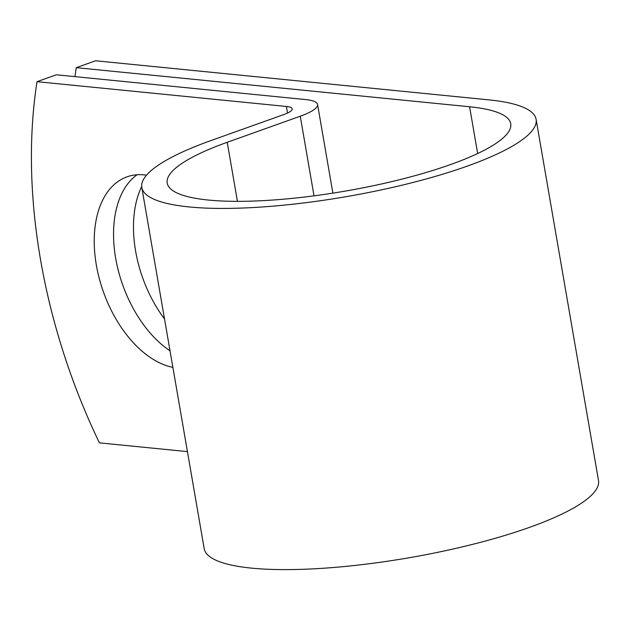 <?xml version="1.0" encoding="UTF-8"?>
<svg xmlns="http://www.w3.org/2000/svg" width="630" height="630" viewBox="0 0 630 630"><rect width="100%" height="100%" fill="white"/><g stroke="black" fill="none" stroke-linecap="round" stroke-linejoin="round"><path stroke-width="0.94" d="M164.524 318.969A100.469 60.85 70.4 0 1 135.6 251.047A100.469 60.85 70.4 0 1 141.687 186.543M146.522 175.187A100.469 60.85 -109.6 0 0 126.961 176.849A100.469 60.85 -109.6 0 0 96.343 265.065A100.469 60.85 -109.6 0 0 172.88 367.377M137.096 174.754A100.469 60.85 -109.6 0 0 115.652 258.174A100.469 60.85 -109.6 0 0 170.029 350.839M187.433 451.615L99.414 442.858A429.345 260.032 -109.6 0 1 37.02 81.679L56.33 74.781L305.715 99.579A50.235 11.017 170.2 0 1 317.567 104.462A50.235 11.017 170.2 0 1 300.266 116.219L227.233 142.293A174.313 38.217 -9.8 0 0 167.186 183.07A174.313 38.217 -9.8 0 0 345.46 191.063A174.313 38.217 -9.8 0 0 510.725 123.732A174.313 38.217 -9.8 0 0 469.586 106.761L76.277 67.662A429.345 260.032 -109.6 0 0 74.962 76.639M37.02 81.679L286.406 106.47A24.475 5.363 170.2 0 1 292.186 108.848A24.475 5.363 170.2 0 1 283.752 114.573L210.719 140.655A200.072 43.864 -9.8 0 0 141.805 187.456A200.072 43.864 -9.8 0 0 346.421 196.623A200.072 43.864 -9.8 0 0 536.114 119.346A200.072 43.864 -9.8 0 0 488.888 99.871L95.579 60.771L76.277 67.662M141.805 187.456L204.191 548.643A200.072 43.864 -9.8 0 0 408.815 557.81A200.072 43.864 -9.8 0 0 598.5 480.533L536.114 119.346M469.586 106.761L477.666 153.515M286.406 106.47L287.54 113.03M227.233 142.293L237.431 201.34M300.266 116.219L314.016 195.843M317.567 104.462L332.884 193.126"/></g></svg>
